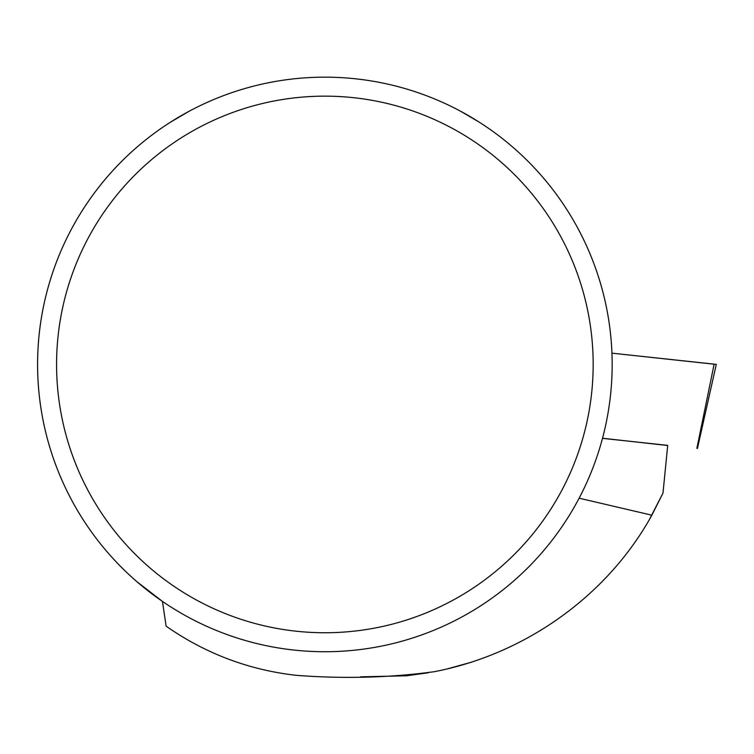 <?xml version="1.0" encoding="UTF-8"?>
<svg xmlns="http://www.w3.org/2000/svg" width="754" height="754" viewBox="0 0 754 754"><rect width="100%" height="100%" fill="white"/><g stroke="black" fill="none" stroke-linecap="round" stroke-linejoin="round"><path stroke-width="1.13" d="M552.032 540.316L554.228 537.442M649.241 519.855L662.992 493.078L667.714 445.35L602.493 438.357M471.325 662.248L446.754 669.034M428.102 672.804L406.406 675.791L360.412 676.838M662.992 493.078L651.861 515.189L579.129 498.196M593.172 364.446A268.292 268.292 0 0 1 190.724 596.8A268.292 268.292 0 0 1 190.724 132.101A268.292 268.292 0 0 1 593.172 364.446M612.163 364.446A287.283 287.283 0 0 0 324.88 77.162A287.283 287.283 0 0 0 37.587 364.446A287.283 287.283 0 0 0 324.88 651.729A287.283 287.283 0 0 0 612.163 364.446M479.073 122.054L460.656 111.281M189.094 111.281L170.677 122.054M651.861 515.189C606.65 597.168 523.681 654.557 434.181 671.72C389.724 677.742 343.767 678.949 296.313 675.339C248.811 669.967 205.418 653.577 166.125 626.169L162.459 601.409L136.813 581.617M667.705 445.51L602.521 438.244M714.132 364.201L611.937 353.155L716.3 364.371L697.431 448.432M696.866 448.366L714.151 364.125"/></g></svg>
